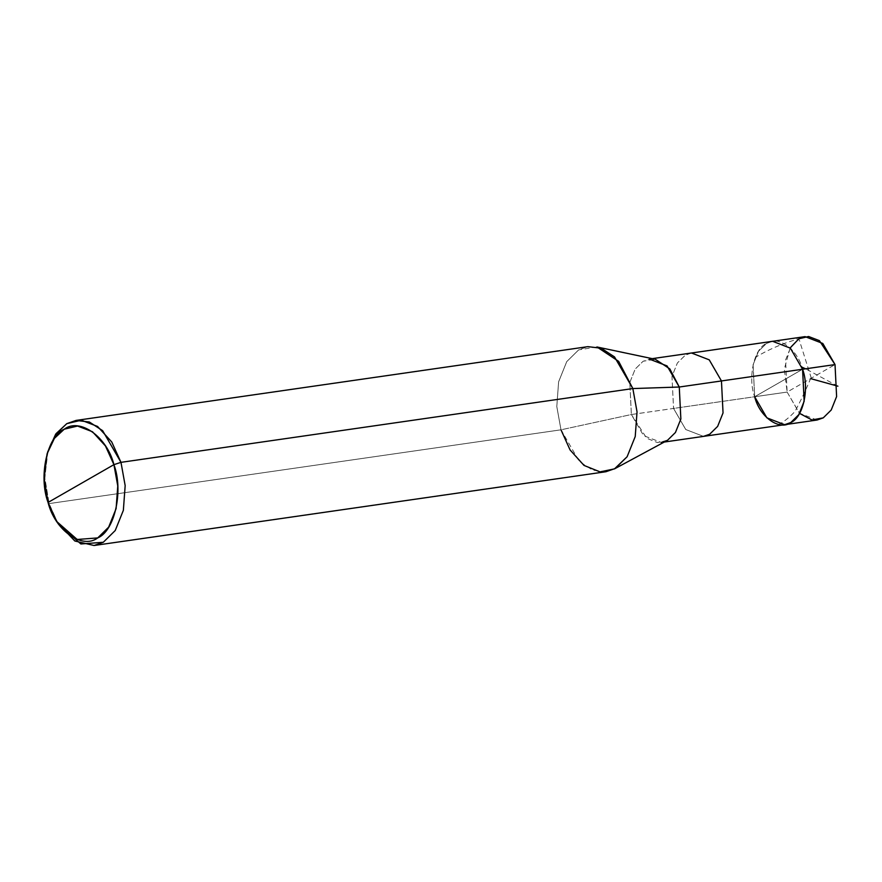 <?xml version="1.0" encoding="UTF-8"?>
<svg xmlns="http://www.w3.org/2000/svg" width="882" height="882" viewBox="0 0 882 882"><rect width="100%" height="100%" fill="white"/><g stroke="black" fill="none" stroke-linecap="round" stroke-linejoin="round"><path stroke-width="0.66" stroke-dasharray="4.41 3.31" d="M817.085 420.019L799.335 413.173L787.13 392.071L835.022 364.575L787.13 392.071L754.672 396.746C747.583 377.794 754.066 348.489 766.458 343.451C777.77 334.884 797.626 349.074 802.576 369.249L754.672 396.746L802.576 369.249L754.672 396.746L787.13 392.071L799.566 413.382M790.14 347.938L784.307 369.172L787.13 392.071L785.542 360.088L790.945 346.615L798.916 338.776L805.068 336.626M784.638 424.694L766.888 417.848L754.672 396.746L753.085 364.762L758.498 351.29L766.458 343.451L772.621 341.301L766.458 343.451L758.498 351.29L753.085 364.762L754.672 396.746L673.561 408.443L685.766 429.534L703.516 436.381L685.766 429.534L673.561 408.443L631.369 414.518L643.584 435.62L661.335 442.466L664.3 442.036M667.046 440.559L657.41 442.566L646.715 438.255L631.369 414.518L560.996 429.81L49.116 503.589L57.749 522.982M605.934 471.727L592.605 470.15L579.309 461.462L560.996 429.81L631.369 414.518L754.672 396.746L802.576 369.249C797.626 349.074 777.77 334.884 766.458 343.451C754.066 348.489 747.583 377.794 754.672 396.746M58.686 524.47L48.058 502.453L49.116 503.589L560.996 429.81L556.796 406.525L558.615 381.829L566.729 361.631L578.669 349.878L587.908 346.648M691.499 352.998L685.347 355.148L677.376 362.987L671.974 376.449L673.561 408.443L671.974 376.449L677.376 362.987L685.347 355.148L691.499 352.998M652.283 358.643L643.154 361.223L635.194 369.062L629.792 382.534L631.369 414.518L629.792 382.534L635.194 369.062L643.154 361.223L655.337 359.294M596.938 346.968L578.669 349.878L566.729 361.631L558.615 381.829L556.796 406.525L560.996 429.81M47.551 452.279L44.839 478.507L49.116 503.589L44.806 477.559L48.036 450.592M811.319 378.18L801.187 346.02C799.831 342.811 800.029 336.692 795.244 339.824C781.154 344.09 767.935 349.889 755.587 357.232M810.845 378.047C805.696 390.329 800.371 401.519 794.88 411.596C789.169 417.649 783.789 421.927 778.729 424.44M837.9 386.184L805.597 368.819"/><path stroke-width="1.32" d="M799.566 413.382L811.925 419.964L823.237 417.87L831.208 410.031L836.61 396.558L835.022 364.575L836.61 396.558L831.208 410.031L823.237 417.87L817.085 420.019L784.638 424.694L790.79 422.544L798.75 414.705L804.163 401.233L802.576 369.249L835.022 364.575L819.411 340.639L808.585 336.494L798.916 338.776L790.14 347.938M754.672 396.746L766.888 417.848L784.638 424.694L703.516 436.381L709.668 434.231L717.639 426.392L723.042 412.93L721.454 380.947L802.576 369.249C809.665 388.201 803.182 417.506 790.79 422.544C779.49 431.111 759.623 416.921 754.672 396.746C759.623 416.921 779.49 431.111 790.79 422.544C803.182 417.506 809.665 388.201 802.576 369.249L790.36 348.147L772.621 341.301L790.36 348.147L802.576 369.249L804.163 401.233L798.75 414.705L790.79 422.544L784.638 424.694M661.335 442.466L667.487 440.316L675.447 432.478L680.86 419.005L679.272 387.022L721.454 380.947L709.238 359.845L691.499 352.998L805.068 336.626L822.807 343.473L835.022 364.575L721.454 380.947L723.042 412.93L717.639 426.392L709.668 434.231L703.516 436.381L664.3 442.036M652.283 358.643L691.499 352.998L709.238 359.845L721.454 380.947L679.272 387.022L632.846 388.565L120.977 462.344L113.921 464.649L105.454 445.961L92.456 431.739L77.561 426.039L64.265 429.181L54.408 438.365L47.066 453.866L44.1 478.595L48.058 502.453L113.921 464.649C123.667 490.701 114.759 530.997 97.715 537.921C82.169 549.707 54.86 530.203 48.058 502.453C38.312 476.401 47.22 436.094 64.265 429.181C79.81 417.395 107.119 436.899 113.921 464.649L48.058 502.453L56.823 521.604L77.175 539.475L97.715 537.921L108.662 527.138L116.104 508.627L117.769 485.982L113.921 464.649L120.977 462.344L632.846 388.565L679.272 387.022L680.86 419.005L675.447 432.478L667.487 440.316L614.5 468.871L627.113 456.744L635.227 436.546L637.036 411.85L632.846 388.565L637.036 411.85L635.227 436.546L627.113 456.744L615.162 468.507L605.934 471.727L94.065 545.506L103.293 542.276L115.233 530.523L123.359 510.325L125.167 485.618L120.977 462.344L125.167 485.618L123.359 510.325L115.233 530.523L103.293 542.276L80.879 543.973L58.686 524.47L56.823 521.604M560.996 429.81L570.081 449.952L584.005 465.42L600.047 471.881L614.5 468.871M57.749 522.982L74.849 541.008L94.065 545.506M47.066 453.866L56.04 433.668L66.8 423.647L81.309 420.218L97.549 426.436L111.738 441.959L120.977 462.344L102.654 430.692L89.369 422.004L76.039 420.427L587.908 346.648L601.237 348.236L614.522 356.923L632.846 388.565L618.646 361.355L596.938 346.968L655.337 359.294L669.813 368.885L679.272 387.022L667.057 365.92L649.317 359.073M76.039 420.427L66.8 423.647L55.632 434.253L47.551 452.279M811.065 378.731L837.9 386.184M805.597 368.819L802.113 367.243"/></g></svg>
